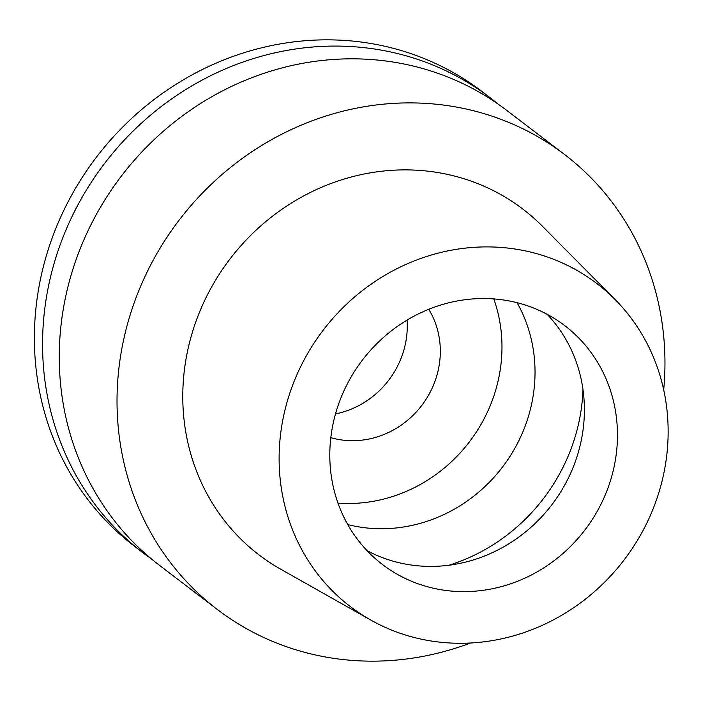 <?xml version="1.0" encoding="UTF-8"?>
<svg xmlns="http://www.w3.org/2000/svg" width="701" height="701" viewBox="0 0 701 701"><rect width="100%" height="100%" fill="white"/><g stroke="black" fill="none" stroke-linecap="round" stroke-linejoin="round"><path stroke-width="1.05" d="M455.948 643.22A203.176 189.296 -52.7 0 1 370.698 620.008A203.176 189.296 -52.7 0 1 289.25 394.882A203.176 189.296 -52.7 0 1 491.313 246.954A203.176 189.296 -52.7 0 1 615.163 299.616A203.176 189.296 -52.7 0 1 648.539 519.459A203.176 189.296 -52.7 0 1 455.948 643.22M460.557 591.591A150.242 139.972 127.3 0 0 606.742 491.243A150.242 139.972 127.3 0 0 564.769 325.641A150.242 139.972 127.3 0 0 486.704 298.573A150.242 139.972 127.3 0 0 340.52 398.93A150.242 139.972 127.3 0 0 382.501 564.524A150.242 139.972 127.3 0 0 460.557 591.591M615.163 299.616L542.486 226.318A217.485 202.633 127.3 0 0 409.919 169.94A217.485 202.633 127.3 0 0 193.625 328.287A217.485 202.633 127.3 0 0 280.812 569.265L370.698 620.008M470.52 643.001A286.166 266.617 -52.7 0 1 366.088 661.087A286.166 266.617 -52.7 0 1 217.398 609.537A286.166 266.617 -52.7 0 1 137.44 294.113A286.166 266.617 -52.7 0 1 415.895 102.968A286.166 266.617 -52.7 0 1 564.577 154.518A286.166 266.617 -52.7 0 1 663.698 389.817M564.577 154.518L506.814 110.451A286.166 266.617 127.3 0 0 358.132 58.893A286.166 266.617 127.3 0 0 79.677 250.038A286.166 266.617 127.3 0 0 159.635 565.462L217.398 609.537M151.425 558.916A286.166 266.617 -52.7 0 1 142.943 552.721A286.166 266.617 -52.7 0 1 62.976 237.297A286.166 266.617 -52.7 0 1 341.431 46.152A286.166 266.617 -52.7 0 1 490.113 97.702A286.166 266.617 -52.7 0 1 498.332 104.256M490.113 97.702L481.938 91.463A286.166 266.617 127.3 0 0 333.255 39.913A286.166 266.617 127.3 0 0 54.801 231.058A286.166 266.617 127.3 0 0 134.758 546.482L142.943 552.721M407.071 320.103A85.846 79.984 -52.7 0 1 335.507 413.888M330.811 437.652A85.846 79.984 127.3 0 0 350.666 440.684A85.846 79.984 127.3 0 0 427.68 396.67A85.846 79.984 127.3 0 0 428.749 309.299M493.793 298.924A150.242 139.972 -52.7 0 1 345.067 503.467A150.242 139.972 -52.7 0 1 337.978 503.125M347.766 524.585A150.242 139.972 127.3 0 0 378.119 528.694A150.242 139.972 127.3 0 0 511.642 453.74A150.242 139.972 127.3 0 0 517.066 302.692M547.218 314.355A150.242 139.972 -52.7 0 1 569.247 476.242A150.242 139.972 -52.7 0 1 427.487 566.364A150.242 139.972 -52.7 0 1 366.974 550.583M582.995 389.598A182.435 169.966 -52.7 0 1 448.999 565.225"/></g></svg>
